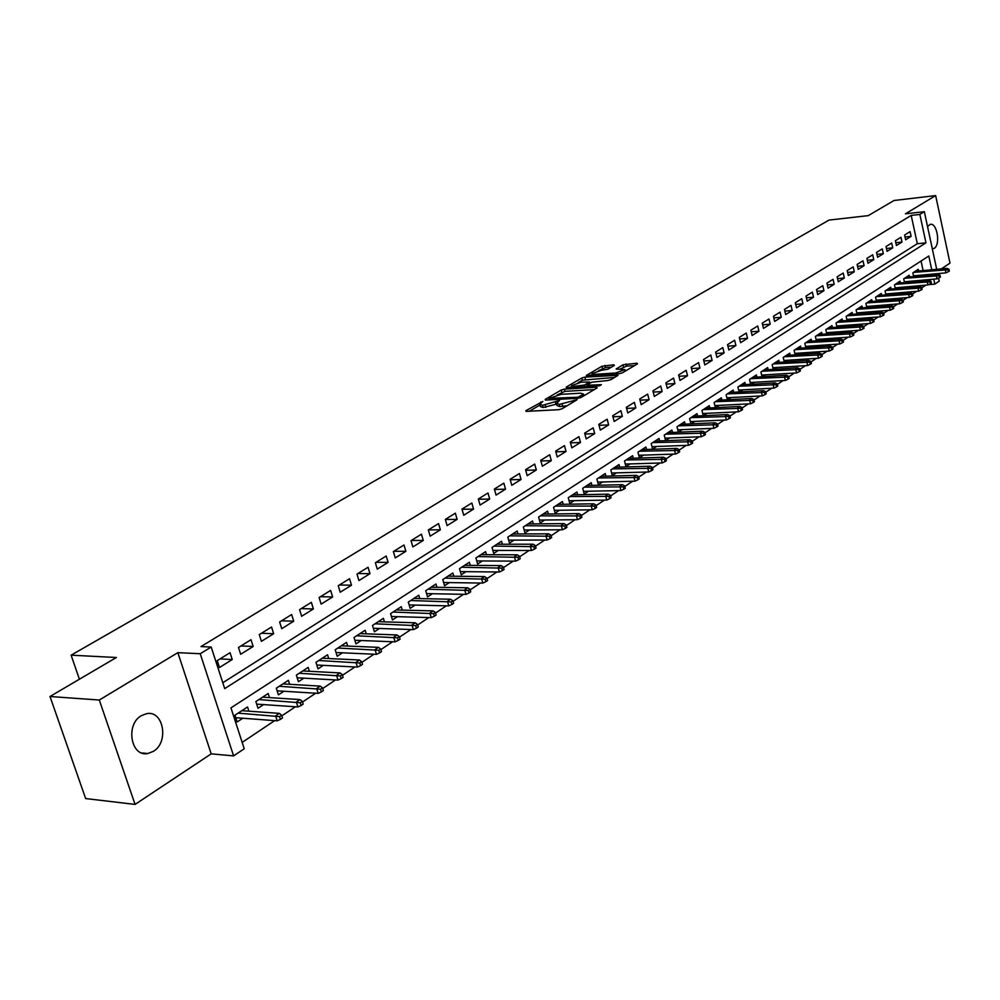 <?xml version="1.0" encoding="UTF-8"?>
<svg xmlns="http://www.w3.org/2000/svg" width="1000" height="1000" viewBox="0 0 1000 1000"><rect width="100%" height="100%" fill="white"/><g stroke="black" fill="none" stroke-linecap="round" stroke-linejoin="round"><path stroke-width="1.5" d="M542.85 401.413L525.887 410.662L526.263 411.388L558.888 409.675L562.112 408.75L577.062 399.738L559.35 404.375L556.5 403.413L559.525 400.475L542.55 405.288L539.763 404.35L542.85 401.413M932.325 248.9L934.175 248.363C940.75 244.825 937.1 222.438 930.263 224.363L927.525 226.475M141.325 715.688C125.237 724.55 130.912 757.262 147.812 753.525L153.363 751.363C169.237 742.225 163.512 710 146.613 713.662L141.325 715.688M614.362 365.412L613.862 364.787L601.925 366.262L586.287 375.525L619.338 373.7L622.438 372.812L637.513 363.837L636.975 363.2L622.975 364.825L616.138 369L624.938 369.637L615.6 372.987L594.438 374.375L592.062 373.65L601.35 370.312L607.9 369.212L614.362 365.412M222.787 682.725L917.312 243.713L911.2 215.4L919.862 214.438L924.35 211.688L936.712 269.325M50 696.5L99.3 700.037L135.062 804.412L85.65 798.562L50 696.5L116.375 657.5L71.112 655.175L829 220.087L868.288 215.625L894.038 200.487L935.65 195.588L905.413 213.825L924.35 211.688M135.062 804.412L211.2 753.85L177.85 652.663L99.3 700.037M177.85 652.663L200.225 653.725L211.188 647.038L224.7 688.612L925.962 242.838L919.862 214.438M911.2 215.4L200.975 646.575L211.188 647.038M564.312 389.15L561.2 390.037L545.2 399.387L545.612 400.087L578.1 398.25L581.287 397.337L597.15 387.875L596.663 387.2L564.312 389.15L564.9 391.35L557.062 395.012M566.225 387.113L581.812 378L584.888 377.125L617.987 375.325L611 379.625L607.875 380.513L591.587 382.238L586.737 385.238L601.375 384.675L599.525 385.775L566.663 387.775L566.225 387.113L566.4 387.788M941.338 268.888L950 263.137L935.65 195.588M915.638 276.375L916.938 275.525M906.475 282.4L907.862 281.488M897.175 288.5L898.65 287.538M887.738 294.7L889.312 293.663M878.162 300.988L879.837 299.887M868.45 307.362L870.225 306.2M858.6 313.837L860.462 312.613M848.587 320.412L850.562 319.113M838.438 327.075L840.512 325.712M828.125 333.85L830.312 332.413M817.663 340.725L819.963 339.212M807.038 347.7L809.45 346.112M796.25 354.787L798.775 353.125M785.288 361.987L787.938 360.238M774.15 369.3L776.938 367.463M762.837 376.725L765.75 374.812M751.35 384.275L754.4 382.275M739.675 391.938L742.862 389.85M727.812 399.725L731.137 397.55M715.75 407.65L719.225 405.375M703.487 415.7L707.113 413.325M691.025 423.888L694.8 421.413M685.163 424.15L684.562 421.8L676.988 426.75L678.375 432.2L682.288 429.625M672.513 432.463L671.9 430.062L664.2 435.087L665.6 440.588L669.562 437.987M659.65 440.9L659.025 438.475L651.188 443.587L652.613 449.113L656.612 446.488M646.562 449.5L645.925 447.013L637.962 452.212L639.4 457.788L643.462 455.125M633.263 458.237L632.6 455.712L624.5 461L625.962 466.613L630.062 463.925M619.725 467.125L619.05 464.562L610.8 469.938L612.288 475.588L616.45 472.863M605.95 476.175L605.25 473.55L596.862 479.025L598.375 484.725L602.587 481.962M591.938 485.375L591.225 482.713L582.688 488.288L584.225 494.025L588.488 491.225M577.675 494.75L576.938 492.038L568.25 497.7L569.812 503.488L574.125 500.65M563.15 504.288L562.4 501.525L553.55 507.3L555.138 513.125L559.513 510.25M548.375 514L547.6 511.175L538.587 517.062L540.2 522.938L544.637 520.025M533.325 523.9L532.525 521.013L523.35 527L524.987 532.925L529.487 529.975M518 533.975L517.175 531.038L507.825 537.125L509.5 543.1L514.05 540.112M502.388 544.237L501.538 541.237L492.013 547.45L493.713 553.462L498.338 550.438M486.475 554.7L485.613 551.625L475.913 557.962L477.638 564.025L482.312 560.95M470.275 565.35L469.375 562.225L459.487 568.675L461.25 574.788L466 571.675M453.762 576.213L452.837 573.013L442.762 579.587L444.55 585.75L449.363 582.587M436.938 587.288L435.975 584.012L425.7 590.725L427.525 596.938L432.4 593.725M419.775 598.587L418.787 595.237L408.312 602.075L410.163 608.337L415.112 605.087M402.275 610.1L401.262 606.675L390.575 613.65L392.463 619.963L397.488 616.663M384.438 621.85L383.387 618.337L372.488 625.45L374.412 631.812L379.5 628.475M366.238 633.837L365.15 630.237L354.025 637.487L355.988 643.913L361.163 640.512M347.663 646.062L346.538 642.375L335.188 649.788L337.188 656.263L342.438 652.812M328.725 658.55L327.55 654.775L315.975 662.325L318 668.863L323.338 665.362M309.375 671.3L308.175 667.412L296.35 675.138L298.412 681.725L303.837 678.162M289.637 684.312L288.387 680.325L276.312 688.213L278.425 694.85L283.925 691.237M269.475 697.6L268.175 693.512L255.85 701.562L258 708.263L263.587 704.6M230.037 652.7L217.225 660.638L219.462 667.5L232.237 659.538L230.037 652.7M251.012 639.712L238.475 647.475L240.662 654.275L253.175 646.488L251.012 639.712M271.55 627L259.275 634.6L261.425 641.338L273.663 633.713L271.55 627M291.65 614.55L279.637 621.987L281.737 628.675L293.725 621.2L291.65 614.55M311.35 602.362L299.575 609.637L301.637 616.275L313.387 608.95L311.35 602.362M330.637 590.413L319.113 597.55L321.125 604.125L332.638 596.95L330.637 590.413M349.538 578.713L338.237 585.712L340.225 592.225L351.5 585.2L349.538 578.713M368.05 567.25L356.987 574.1L358.938 580.562L369.975 573.675L368.05 567.25M386.2 556.013L375.363 562.725L377.275 569.125L388.1 562.375L386.2 556.013M404 544.987L393.363 551.575L395.25 557.925L405.863 551.312L404 544.987M421.45 534.188L411.025 540.638L412.863 546.938L423.275 540.45L421.45 534.188M438.562 523.587L428.338 529.925L430.15 536.163L440.363 529.8L438.562 523.587M455.35 513.188L445.312 519.412L447.1 525.6L457.113 519.362L455.35 513.188M471.825 503L461.975 509.087L463.725 515.237L473.55 509.113L471.825 503M487.987 492.987L478.325 498.975L480.05 505.062L489.688 499.05L487.987 492.987M503.85 483.162L494.363 489.038L496.062 495.087L505.525 489.188L503.85 483.162M519.412 473.525L510.112 479.288L511.775 485.288L521.062 479.5L519.412 473.525M534.7 464.062L525.562 469.725L527.2 475.675L536.325 469.988L534.7 464.062M549.712 454.762L540.737 460.325L542.35 466.225L551.312 460.637L549.712 454.762M564.462 445.637L555.65 451.1L557.225 456.95L566.025 451.475L564.462 445.637M578.938 436.675L570.288 442.038L571.838 447.85L580.487 442.463L578.938 436.675M593.162 427.863L584.663 433.125L586.2 438.9L594.688 433.6L593.162 427.863M607.15 419.212L598.787 424.387L600.3 430.112L608.638 424.9L607.15 419.212M620.887 410.7L612.675 415.788L614.163 421.463L622.362 416.362L620.887 410.7M634.388 402.337L626.312 407.337L627.775 412.975L635.837 407.95L634.388 402.337M647.663 394.125L639.725 399.038L641.162 404.637L649.087 399.688L647.663 394.125M660.713 386.037L652.913 390.875L654.325 396.425L662.125 391.575L660.713 386.037M673.55 378.1L665.875 382.85L667.275 388.363L674.925 383.587L673.55 378.1M686.162 370.275L678.625 374.95L680 380.425L687.525 375.737L686.162 370.275M698.575 362.6L691.15 367.188L692.513 372.625L699.925 368.013L698.575 362.6M710.788 355.037L703.487 359.562L704.825 364.95L712.113 360.412L710.788 355.037M722.8 347.6L715.625 352.05L716.938 357.4L724.112 352.938L722.8 347.6M734.625 340.275L727.55 344.65L728.85 349.975L735.913 345.575L734.625 340.275M746.263 333.075L739.3 337.388L740.575 342.663L747.525 338.338L746.263 333.075M757.712 325.988L750.863 330.225L752.125 335.475L758.962 331.213L757.712 325.988M768.975 319L762.237 323.175L763.487 328.387L770.212 324.188L768.975 319M780.075 312.137L773.438 316.25L774.663 321.413L781.287 317.288L780.075 312.137M791 305.375L784.463 309.413L785.675 314.55L792.2 310.487L791 305.375M801.762 298.712L795.325 302.7L796.513 307.8L802.938 303.788L801.762 298.712M812.35 292.15L806.012 296.075L807.188 301.137L813.525 297.2L812.35 292.15M822.788 285.688L816.55 289.55L817.712 294.587L823.938 290.7L822.788 285.688M833.062 279.325L826.925 283.137L828.062 288.137L834.2 284.3L833.062 279.325M843.2 273.05L837.138 276.8L838.263 281.775L844.312 278L843.2 273.05M853.175 266.875L847.2 270.575L848.325 275.512L854.275 271.788L853.175 266.875M863 260.788L857.125 264.425L858.225 269.337L864.1 265.675L863 260.788M872.7 254.788L866.9 258.375L867.987 263.25L873.775 259.637L872.7 254.788M882.25 248.875L876.525 252.413L877.6 257.25L883.312 253.7L882.25 248.875M891.663 243.05L886.025 246.537L887.087 251.337L892.712 247.838L891.663 243.05M900.938 237.3L895.387 240.738L896.425 245.512L901.975 242.062L900.938 237.3M905.65 239.775L911.112 236.363L910.088 231.637L904.613 235.025L905.65 239.775M242.162 742.387L274.7 720.625M281.837 715.85L295.413 706.775M302.5 702.038L315.688 693.213M322.725 688.512L335.525 679.938M342.512 675.275L354.963 666.95M361.9 662.312L373.988 654.212M380.875 649.613L392.638 641.75M399.462 637.175L410.9 629.538M417.688 625L428.8 617.562M435.538 613.05L446.337 605.825M453.025 601.35L463.537 594.325M470.188 589.875L480.4 583.038M487 578.638L496.95 571.975M503.5 567.6L513.175 561.125M519.675 556.775L529.087 550.475M535.55 546.163L544.712 540.037M551.125 535.737L560.037 529.775M566.413 525.513L575.087 519.712M581.413 515.487L589.862 509.825M596.15 505.625L604.375 500.125M610.612 495.95L618.625 490.6M624.825 486.45L632.625 481.238M638.775 477.113L646.375 472.038M652.487 467.95L659.887 463M665.962 458.938L673.162 454.113M679.2 450.075L686.213 445.387M692.212 441.375L699.05 436.8M705 432.825L711.663 428.363M717.575 424.412L724.062 420.075M729.938 416.138L736.263 411.912M742.1 408.013L748.263 403.888M754.062 400L760.062 395.988M765.825 392.137L771.675 388.225M777.412 384.387L783.1 380.588M788.8 376.775L794.35 373.062M800.013 369.275L805.413 365.662M811.038 361.9L816.312 358.375M821.9 354.637L827.038 351.2M832.588 347.488L837.6 344.137M843.112 340.45L848 337.175M853.487 333.512L858.238 330.325M863.688 326.688L868.325 323.587M873.75 319.962L878.263 316.938M883.65 313.337L888.05 310.387M893.4 306.812L897.7 303.938M903.025 300.375L907.2 297.587M912.487 294.037L916.562 291.312M921.825 287.8L925.8 285.138M925.312 280.712L925.138 279.938M924.2 275.6L924.05 274.875M923.125 270.587L921.05 261.025M248.9 711.175L247.537 706.988L234.938 715.2L237.138 721.963L242.812 718.238M690.925 423.888L689.575 418.537L697.025 413.675L697.6 415.988M703.263 415.712L701.95 410.462L709.275 405.675L709.837 407.95M715.4 407.663L714.125 402.512L721.338 397.812L721.888 400.05M727.35 399.75L726.1 394.7L733.2 390.075L733.737 392.262M739.1 391.975L737.887 387.013L744.875 382.45L745.4 384.613M750.662 384.312L749.488 379.438L756.363 374.95L756.875 377.088M762.05 376.775L760.9 371.987L767.663 367.575L768.162 369.675M773.263 369.35L772.138 364.663L778.8 360.312L779.287 362.375M784.3 362.05L783.2 357.438L789.762 353.162L790.238 355.188M795.163 354.862L794.1 350.325L800.55 346.112L801.025 348.125M805.863 347.788L804.825 343.325L811.175 339.188L811.637 341.15M816.4 340.812L815.387 336.438L821.65 332.35L822.1 334.3M826.787 333.95L825.788 329.65L831.963 325.625L832.4 327.537M837.013 327.188L836.038 322.962L842.113 319L842.55 320.887M847.087 320.525L846.137 316.375L852.125 312.462L852.55 314.325M857.013 313.962L856.087 309.875L861.988 306.025L862.4 307.863M866.8 307.5L865.888 303.475L871.7 299.688L872.113 301.5M876.438 301.137L875.55 297.175L881.287 293.438L881.675 295.225M885.938 294.862L885.075 290.963L890.725 287.275L891.112 289.037M895.3 288.675L894.463 284.837L900.025 281.2L900.413 282.938M904.538 282.575L903.713 278.8L909.2 275.212L909.575 276.938M913.65 276.562L912.837 272.85L918.25 269.312L918.612 271.012M71.112 655.175L79.4 679.225M938.587 278.1L939.237 281.137L934.837 284.113L933.775 279.163M928.525 284.662L934.837 284.113M931.75 269.788L928.8 256.012L230.95 707.862L244.237 748.75L233.6 755.9L200.225 653.725M211.2 753.85L233.6 755.9M937.625 273.625L937.788 274.35M932.837 274.812L932.675 274.088M917.312 243.713L925.962 242.838M232.237 659.538L219.988 658.925M253.175 646.488L240.938 645.95M273.663 633.713L261.45 633.25M293.725 621.2L281.537 620.812M313.387 608.95L301.212 608.625M332.638 596.95L320.487 596.7M351.5 585.2L339.387 585M369.975 573.675L357.9 573.538M388.1 562.375L376.037 562.3M405.863 551.312L393.837 551.287M423.275 540.45L411.287 540.475M440.363 529.8L428.4 529.888M457.113 519.362L445.337 519.487M473.55 509.113L462.038 509.288M489.688 499.05L478.413 499.263M505.525 489.188L494.475 489.438M521.062 479.5L510.25 479.775M536.325 469.988L525.725 470.3M551.312 460.637L540.925 460.988M566.025 451.475L555.85 451.838M580.487 442.463L570.5 442.85M594.688 433.6L584.9 434.025M608.638 424.9L599.038 425.35M622.362 416.362L612.938 416.812M635.837 407.95L626.6 408.438M649.087 399.688L640.025 400.188M662.125 391.575L653.213 392.088M674.925 383.587L666.188 384.113M687.525 375.737L678.95 376.275M699.925 368.013L691.5 368.55M712.113 360.412L703.838 360.962M724.112 352.938L715.975 353.5M735.913 345.575L727.925 346.15M747.525 338.338L739.675 338.925M758.962 331.213L751.237 331.8M770.212 324.188L762.625 324.787M781.287 317.288L773.825 317.887M792.2 310.487L784.862 311.1M802.938 303.788L795.725 304.413M813.525 297.2L806.425 297.812M823.938 290.7L816.95 291.325M834.2 284.3L827.337 284.938M844.312 278L837.55 278.637M854.275 271.788L847.625 272.425M864.1 265.675L857.55 266.3M873.775 259.637L867.325 260.275M883.312 253.7L876.963 254.338M892.712 247.838L886.45 248.475M901.975 242.062L895.812 242.7M911.112 236.363L905.037 237M539.913 404.9L540.363 406.575L543.15 407.525L542.55 405.288M556.675 404.075L543.15 407.525M556.65 403.975L557.1 405.65L559.95 406.625L559.35 404.375M567.175 405.737L559.95 406.625M539.95 405.025L529.35 411.225M594.263 389.6L564.9 391.35M549.2 398.363L577.987 397.225L583.575 394.137L580.675 393.188L561.237 394.325L549.2 398.363M569.712 387.6L571.912 386.312M578.15 382.65L582.388 380.175L581.812 378M614.675 377.438L582.388 380.175M581.175 382.188L571.725 385.6L574.075 386.35L584.65 385L589.513 382L581.175 382.188M586.987 386.175L586.275 386.587M634.575 365.575L626.587 366.125L620.037 369.075M611.413 367.15L605.513 367.55L598.488 370.75M592.25 374.4L590.212 375.588M280.425 719.362L282.512 717.962L281.637 715.225L279.55 716.625L280.425 719.362L277.2 720.825L275.625 715.888L279.4 713.375L241.875 710.675M279.55 716.625L238.1 713.138M277.2 720.825L235.763 717.7M279.4 713.375L281.637 715.225M301.112 705.5L303.163 704.125L302.3 701.413L300.262 702.775L301.112 705.5L297.913 706.95L296.375 702.05L300.05 699.6L262.6 697.15M300.262 702.775L258.9 699.562M297.913 706.95L256.675 704.125M300.05 699.6L302.3 701.413M321.362 691.925L323.363 690.588L322.525 687.887L320.525 689.225L321.362 691.925L318.175 693.375L316.663 688.525L320.275 686.112L282.9 683.913M320.525 689.225L279.275 686.275M318.175 693.375L277.137 690.825M320.275 686.112L322.525 687.887M341.188 678.637L343.15 677.325L342.325 674.663L340.363 675.962L341.188 678.637L338.025 680.088L336.538 675.275L340.062 672.925L302.762 670.938M340.363 675.962L299.225 673.263M338.025 680.088L297.188 677.788M340.062 672.925L342.325 674.663M360.6 665.638L362.512 664.35L361.712 661.7L359.787 662.987L360.6 665.638L357.45 667.075L355.988 662.3L359.45 660L322.225 658.238M359.787 662.987L318.75 660.512M357.45 667.075L316.812 665.025M359.45 660L361.712 661.7M379.613 652.887L381.488 651.637L380.7 649.013L378.812 650.263L379.613 652.887L376.475 654.325L375.037 649.6L378.425 647.35L341.3 645.8M378.812 650.263L337.9 648.025M376.475 654.325L336.037 652.525M378.425 647.35L380.7 649.013M398.225 640.413L400.062 639.188L399.288 636.575L397.45 637.812L398.225 640.413L395.1 641.85L393.7 637.163L397.025 634.95L359.988 633.612M397.45 637.812L356.65 635.788M395.1 641.85L354.875 640.275M397.025 634.95L399.288 636.575M416.463 628.188L418.275 626.975L417.512 624.4L415.7 625.612L416.463 628.188L413.363 629.612L411.987 624.975L415.238 622.8L378.3 621.663M415.7 625.612L375.025 623.787M413.363 629.612L373.338 628.263M415.238 622.8L417.512 624.4M434.338 616.213L436.112 615.025L435.363 612.463L433.587 613.65L434.338 616.213L431.25 617.638L429.9 613.025L433.088 610.9L396.25 609.95M433.587 613.65L393.038 612.038M431.25 617.638L391.425 616.487M433.088 610.9L435.363 612.463M451.863 604.462L453.6 603.312L452.863 600.775L451.125 601.925L451.863 604.462L448.787 605.887L447.463 601.325L450.588 599.237L413.85 598.462M451.125 601.925L410.7 600.513M448.787 605.887L409.162 604.938M450.588 599.237L452.863 600.775M469.038 592.962L470.737 591.812L470.012 589.3L468.312 590.438L469.038 592.962L465.988 594.375L464.688 589.837L467.75 587.8L431.1 587.2M468.312 590.438L428.025 589.212M465.988 594.375L426.55 593.612M467.75 587.8L470.012 589.3M485.875 581.675L487.55 580.55L486.838 578.062L485.175 579.175L485.875 581.675L482.837 583.075L481.562 578.587L484.562 576.587L448.038 576.15M485.175 579.175L445.012 578.125M482.837 583.075L443.612 582.513M484.562 576.587L486.838 578.062M502.4 570.6L504.038 569.5L503.338 567.038L501.7 568.125L502.4 570.6L499.375 572L498.113 567.55L501.062 565.588L464.637 565.312M501.7 568.125L461.675 567.25M499.375 572L460.337 571.613M501.062 565.588L503.338 567.038M518.6 559.738L520.2 558.675L519.513 556.213L517.913 557.288L518.6 559.738L515.588 561.138L514.362 556.725L517.25 554.8L480.938 554.675M517.913 557.288L478.025 556.575M515.588 561.138L476.75 560.925M517.25 554.8L519.513 556.213M534.487 549.087L536.062 548.038L535.388 545.6L533.812 546.65L534.487 549.087L531.5 550.487L530.288 546.1L533.125 544.212L496.925 544.237M533.812 546.65L494.075 546.112M531.5 550.487L492.863 550.425M533.125 544.212L535.388 545.6M550.087 538.638L551.638 537.6L550.975 535.188L549.425 536.225L550.087 538.638L547.112 540.025L545.925 535.675L548.7 533.825L512.625 534M549.425 536.225L509.825 535.825M547.112 540.025L508.663 540.125M548.7 533.825L550.975 535.188M565.4 528.375L566.912 527.362L566.263 524.963L564.75 525.988L565.4 528.375L562.438 529.763L561.263 525.45L564 523.625L528.038 523.95M564.75 525.988L525.288 525.737M562.438 529.763L524.188 530.013M564 523.625L566.263 524.963M580.425 518.312L581.912 517.312L581.275 514.938L579.775 515.925L580.425 518.312L577.475 519.688L576.325 515.413L579.012 513.625L543.175 514.075M579.775 515.925L540.462 515.837M577.475 519.688L539.412 520.075M579.012 513.625L581.275 514.938M595.175 508.425L596.638 507.45L596 505.087L594.538 506.062L595.175 508.425L592.25 509.8L591.112 505.55L593.75 503.8L558.025 504.375M594.538 506.062L555.375 506.112M592.25 509.8L554.375 510.325M593.75 503.8L596 505.087M609.663 498.713L611.087 497.75L610.475 495.412L609.038 496.375L609.663 498.713L606.75 500.087L605.625 495.875L608.212 494.15L572.625 494.85M609.038 496.375L570.013 496.55M606.75 500.087L569.062 500.75M608.212 494.15L610.475 495.412M623.888 489.188L625.288 488.237L624.688 485.913L623.275 486.863L623.888 489.188L620.988 490.55L619.888 486.362L622.425 484.675L586.962 485.5M623.275 486.863L584.4 487.163M620.988 490.55L583.5 491.337M622.425 484.675L624.688 485.913M637.863 479.812L639.237 478.888L638.638 476.587L637.25 477.512L637.863 479.812L634.975 481.175L633.9 477.025L636.388 475.363L601.05 476.3M637.25 477.512L598.525 477.95M634.975 481.175L597.675 482.088M636.388 475.363L638.638 476.587M651.587 470.613L652.938 469.712L652.35 467.425L650.987 468.325L651.587 470.613L648.725 471.975L647.65 467.85L650.1 466.213L614.888 467.262M650.987 468.325L612.413 468.888M648.725 471.975L611.613 473M650.1 466.213L652.35 467.425M665.075 461.575L666.413 460.688L665.825 458.413L664.488 459.312L665.075 461.575L662.225 462.925L661.175 458.837L663.587 457.238L628.5 458.387M664.488 459.312L626.062 459.975M662.225 462.925L625.3 464.062M663.587 457.238L665.825 458.413M678.325 452.7L679.638 451.812L679.062 449.562L677.75 450.438L678.325 452.7L675.487 454.038L674.463 449.975L676.825 448.4L641.875 449.663M677.75 450.438L639.475 451.225M675.487 454.038L638.75 455.288M676.825 448.4L679.062 449.562M691.35 443.963L692.65 443.1L692.075 440.863L690.788 441.725L691.35 443.963L688.538 445.3L687.525 441.275L689.85 439.725L655.013 441.087M690.788 441.725L652.663 442.612M688.538 445.3L651.975 446.65M689.85 439.725L692.075 440.863M704.163 435.387L705.425 434.538L704.875 432.312L703.6 433.162L704.163 435.387L701.363 436.712L700.362 432.713L702.65 431.188L667.95 432.65M703.6 433.162L665.638 434.162M701.363 436.712L664.987 438.162M702.65 431.188L704.875 432.312M716.75 426.95L718 426.112L717.45 423.9L716.2 424.738L716.75 426.95L713.962 428.275L712.975 424.3L715.225 422.8L680.662 424.35M716.2 424.738L678.388 425.838M713.962 428.275L677.775 429.825M715.225 422.8L717.45 423.9M729.125 418.65L730.362 417.825L729.825 415.637L728.587 416.463L729.125 418.65L726.363 419.963L725.387 416.025L727.6 414.55L693.162 416.2M728.587 416.463L690.925 417.65M726.363 419.963L690.35 421.613M727.6 414.55L729.825 415.637M741.3 410.487L742.513 409.675L741.988 407.512L740.775 408.312L741.3 410.487L738.55 411.8L737.588 407.887L739.762 406.438L705.462 408.175M740.775 408.312L703.263 409.6M738.55 411.8L702.712 413.537M739.762 406.438L741.988 407.512M753.275 402.463L754.463 401.662L753.95 399.513L752.763 400.3L753.275 402.463L750.537 403.775L749.6 399.888L751.737 398.462L717.562 400.275M752.763 400.3L715.4 401.688M750.537 403.775L714.887 405.588M751.737 398.462L753.95 399.513M765.062 394.562L766.225 393.787L765.713 391.65L764.55 392.425L765.062 394.562L762.325 395.875L761.4 392.013L763.512 390.613L729.463 392.5M764.55 392.425L727.337 393.9M762.325 395.875L726.862 397.775M763.512 390.613L765.713 391.65M776.65 386.8L777.8 386.037L777.288 383.9L776.137 384.675L776.65 386.8L773.938 388.1L773.012 384.275L775.088 382.887L741.175 384.862M776.137 384.675L739.087 386.225M773.938 388.1L738.637 390.087M775.088 382.887L777.288 383.9M788.05 379.162L789.188 378.4L788.688 376.287L787.55 377.05L788.05 379.162L785.35 380.45L784.45 376.65L786.488 375.288L752.712 377.337M787.55 377.05L750.65 378.688M785.35 380.45L750.225 382.512M786.488 375.288L788.688 376.287M799.275 371.637L800.387 370.887L799.887 368.8L798.775 369.538L799.275 371.637L796.587 372.925L795.7 369.15L797.7 367.812L764.062 369.925M798.775 369.538L762.025 371.25M796.587 372.925L761.637 375.062M797.7 367.812L799.887 368.8M810.325 364.237L811.413 363.5L810.925 361.425L809.837 362.15L810.325 364.237L807.65 365.513L806.775 361.775L808.737 360.45L775.225 362.638M809.837 362.15L773.238 363.95M807.65 365.513L772.875 367.725M808.737 360.45L810.925 361.425M821.188 356.95L822.262 356.225L821.787 354.162L820.713 354.875L821.188 356.95L818.538 358.225L817.663 354.5L819.613 353.212L786.225 355.462M820.713 354.875L784.262 356.75M818.538 358.225L783.925 360.5M819.613 353.212L821.787 354.162M831.888 349.775L832.95 349.062L832.487 347.013L831.425 347.725L831.888 349.775L829.25 351.05L828.4 347.35L830.312 346.075L797.062 348.4M831.425 347.725L795.125 349.663M829.25 351.05L794.812 353.387M830.312 346.075L832.487 347.013M842.425 342.713L843.475 342.013L843.012 339.975L841.963 340.675L842.425 342.713L839.8 343.975L838.962 340.312L840.837 339.05L807.725 341.438M841.963 340.675L805.812 342.675M839.8 343.975L805.537 346.388M840.837 339.05L843.012 339.975M852.812 335.763L853.838 335.075L853.375 333.05L852.35 333.738L852.812 335.763L850.188 337.025L849.362 333.375L851.213 332.137L818.225 334.575M852.35 333.738L816.35 335.812M850.188 337.025L816.1 339.487M851.213 332.137L853.375 333.05M863.025 328.913L864.038 328.237L863.587 326.225L862.575 326.9L863.025 328.913L860.425 330.163L859.6 326.55L861.425 325.325L828.575 327.825M862.575 326.9L826.725 329.038M860.425 330.163L826.5 332.7M861.425 325.325L863.587 326.225M873.088 322.163L874.087 321.5L873.637 319.5L872.638 320.163L873.088 322.163L870.5 323.413L869.688 319.812L871.488 318.612L838.775 321.175M872.638 320.163L836.95 322.362M870.5 323.413L836.737 326M871.488 318.612L873.637 319.5M883 315.525L883.988 314.862L883.55 312.875L882.562 313.538L883 315.525L880.425 316.762L879.638 313.188L881.4 312.013L848.812 314.625M882.562 313.538L847.013 315.8M880.425 316.762L846.825 319.413M881.4 312.013L883.55 312.875M892.775 308.975L893.737 308.325L893.3 306.35L892.337 307L892.775 308.975L890.212 310.212L889.425 306.663L891.175 305.5L858.713 308.163M892.337 307L856.938 309.325M890.212 310.212L856.775 312.913M891.175 305.5L893.3 306.35M902.4 302.525L903.35 301.887L902.925 299.925L901.963 300.562L902.4 302.525L899.85 303.762L899.062 300.238L900.788 299.088L868.462 301.8M901.963 300.562L866.712 302.938M899.85 303.762L866.575 306.512M900.788 299.088L902.925 299.925M911.875 296.175L912.825 295.538L912.4 293.6L911.45 294.225L911.875 296.175L909.338 297.4L908.575 293.9L910.275 292.762L878.075 295.538M911.45 294.225L876.35 296.65M909.338 297.4L876.225 300.2M910.275 292.762L912.4 293.6M921.225 289.913L922.15 289.288L921.725 287.35L920.8 287.975L921.225 289.913L918.7 291.137L917.938 287.65L919.613 286.537L887.537 289.35M920.8 287.975L885.85 290.462M918.7 291.137L885.738 293.975M919.613 286.537L921.725 287.35M930.438 283.738L931.35 283.125L930.938 281.2L930.013 281.812L930.438 283.738L927.925 284.95L927.175 281.5L928.825 280.4L896.875 283.263M930.013 281.812L895.212 284.35M927.925 284.95L895.125 287.85M928.825 280.4L930.938 281.2M939.513 277.65L940.413 277.05L940 275.138L939.1 275.738L939.513 277.65L937.013 278.863L936.275 275.425L937.9 274.35L906.087 277.25M939.1 275.738L904.438 278.325M937.013 278.863L904.375 281.8M937.9 274.35L940 275.138M948.462 271.663L949.35 271.062L948.95 269.163L948.05 269.762L948.462 271.663L945.975 272.863L945.25 269.45L946.85 268.375L915.163 271.325M948.05 269.762L913.538 272.387M945.975 272.863L913.487 275.837M946.85 268.375L948.95 269.163M540.95 403.2L540.638 402.05M574.513 401.362L574.2 400.175M557.625 402.287L557.312 401.112M545.85 407.375L545.237 405.138M556.025 404.462L555.425 402.225M562.675 406.475L562.075 404.225M572.625 402.488L572.312 401.287M526.087 411.4L525.887 410.662M596.875 388.038L596.663 387.2M545.4 400.087L545.2 399.387M561.788 392.238L561.2 390.037M549.763 399.85L549.487 398.85M578.263 398.237L577.987 397.225M580.513 397.688L580.212 396.587M582.5 396.613L582.175 395.425M585.462 379.3L584.888 377.125M617.288 375.887L617.075 375.05M587.888 386.488L587.638 385.525M574.338 387.312L574.075 386.35M581.788 386.863L581.538 385.887M585.087 386.662L584.65 385M589.388 383.537L589.087 382.388M594.675 375.3L594.438 374.375M615.837 373.925L615.6 372.987M616.712 369.275L616.538 368.625M623.538 366.987L622.975 364.825M626.587 366.125L626.038 363.95M637.188 364.025L636.975 363.2M586.888 375.8L586.712 375.138M602.487 368.413L601.925 366.262M605.513 367.55L604.95 365.4M614.062 365.588L613.862 364.787M147.812 753.525L141.75 752.95M549.212 399.875L548.913 398.762M584 395.712L583.575 394.137M587.087 386.538L586.775 385.4M572.212 387.438L571.838 386.037M589.837 383.263L589.513 382M592.525 375.438L592.163 374.062M625.312 371.1L624.938 369.637"/></g></svg>
